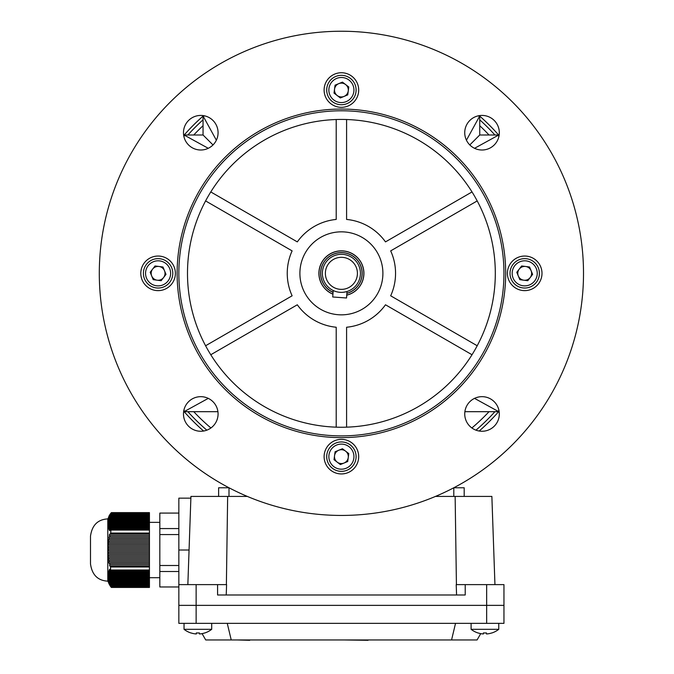 <?xml version="1.0" encoding="UTF-8"?>
<svg xmlns="http://www.w3.org/2000/svg" width="674" height="674" viewBox="0 0 674 674"><rect width="100%" height="100%" fill="white"/><g stroke="black" fill="none" stroke-linecap="round" stroke-linejoin="round"><path stroke-width="1.01" d="M519.098 259.751A14.702 14.702 0 0 1 538.29 267.73A14.702 14.702 0 0 1 530.32 286.922A14.702 14.702 0 0 1 511.119 278.952A14.702 14.702 0 0 1 519.098 259.751A14.702 14.702 0 0 0 511.119 278.952A14.702 14.702 0 0 0 530.32 286.922M527.346 279.735A6.917 6.917 0 0 1 519.224 269.12A6.917 6.917 0 0 1 531.104 270.695A6.917 6.917 0 0 1 527.346 279.735M516.789 272.288L521.659 265.96L529.579 267.005L532.629 274.385L527.759 280.721L519.839 279.668L516.789 272.288M489.038 134.994A202.326 202.326 0 0 0 479.745 125.701M203.051 125.701A202.326 202.326 0 0 0 193.758 134.994M494.91 134.994A206.657 206.657 0 0 0 479.745 119.829M203.051 119.829A206.657 206.657 0 0 0 187.886 134.994M184.179 411.688A209.42 209.42 0 0 0 203.59 431.023M479.214 431.023A209.42 209.42 0 0 0 498.617 411.688M498.617 134.994A209.42 209.42 0 0 0 479.745 116.122M203.051 116.122A209.42 209.42 0 0 0 184.179 134.994M187.886 411.688A206.657 206.657 0 0 0 206.825 430.164M475.979 430.164A206.657 206.657 0 0 0 494.91 411.688M193.758 411.688A202.326 202.326 0 0 0 210.911 427.973M471.884 427.973A202.326 202.326 0 0 0 489.038 411.688M471.101 623.349L471.101 629.314A22.478 22.478 0 0 0 477.967 632.97L477.992 632.92A22.427 22.427 0 0 0 483.41 633.973L483.41 632.92A21.998 19.049 180 0 0 484.935 632.97A21.998 19.049 180 0 0 486.451 632.92L486.451 633.973A22.427 22.427 0 0 0 491.877 632.92L491.902 632.97A22.478 22.478 0 0 0 498.768 629.314L471.101 629.314M498.768 623.349L498.768 629.314L498.768 623.349M163.706 286.922A14.702 14.702 0 0 1 144.506 278.952A14.702 14.702 0 0 1 152.476 259.751A14.702 14.702 0 0 1 171.676 267.73A14.702 14.702 0 0 1 163.706 286.922A14.702 14.702 0 0 0 171.676 267.73A14.702 14.702 0 0 0 152.476 259.751M155.45 266.946A6.917 6.917 0 0 1 163.58 277.553A6.917 6.917 0 0 1 151.701 275.978A6.917 6.917 0 0 1 155.45 266.946M166.006 274.385L161.145 280.721L153.225 279.668L150.176 272.288L155.045 265.96L162.956 267.005L166.006 274.385M346.478 291.673L347 291.522L346.529 297.992L332.729 296.981L333.2 290.502L334.447 291.042M340.227 289.323A16.024 16.024 0 0 0 357.38 274.512A16.024 16.024 0 0 0 342.569 257.358A16.024 16.024 0 0 0 325.416 272.17A16.024 16.024 0 0 0 340.227 289.323M340.008 292.314A19.024 19.024 0 0 0 360.371 274.731A19.024 19.024 0 0 0 342.788 254.368A19.024 19.024 0 0 0 322.425 271.951A19.024 19.024 0 0 0 340.008 292.314M346.866 293.358A20.751 20.751 0 0 0 342.914 252.64A20.751 20.751 0 0 0 333.066 292.348M343.917 292.196L346.369 291.699M335.189 291.32L336.2 291.64M494.943 584.619L491.868 496.418L435.471 496.418M247.333 496.418L190.936 496.418L187.852 584.619M456.576 594.99L456.205 584.619L465.22 584.619L465.22 594.99L217.584 594.99L217.584 584.619L226.59 584.619L226.228 594.99M455.144 496.418L456.424 584.619M227.652 496.418L226.38 584.619M465.22 584.619L503.958 584.619L503.958 605.37L178.846 605.37L178.846 584.619L217.584 584.619M189.057 550.026L178.846 550.026L178.846 584.619M178.846 550.026L178.846 498.153L190.868 498.153M503.958 623.349L503.958 605.37L178.846 605.37L178.846 623.349L503.958 623.349L503.958 584.619M453.804 496.418L453.804 487.774L464.184 487.774L464.184 496.418L464.184 487.774M218.62 496.418L218.62 487.774L229.008 487.774L228.992 496.418M108.362 550.725L108.362 549.335L149.443 549.335L149.443 550.725L107.941 550.725L107.941 552.107L149.443 552.107L149.443 553.489L107.941 553.489L107.992 554.87L149.443 554.87L149.443 556.252L108.076 556.252L108.177 557.642L149.443 557.642L149.443 559.024L108.312 559.024L108.48 560.406L149.443 560.406L149.443 561.787L108.683 561.787L108.944 563.169L149.443 563.169L149.443 561.787M107.789 581.156L107.789 518.904C97.772 519.452 92.009 525.215 90.493 536.192L90.493 563.868C92.009 574.846 97.772 580.609 107.789 581.156L111.353 587.433L149.443 587.433L149.443 584.366L109.39 584.366L108.683 583.17L109.702 585.057L149.443 585.057M149.443 586.97L110.957 586.97L110.544 586.439L149.443 586.439M109.702 585.057L110.544 586.439M109.39 584.366L109.129 583.676L149.443 583.676L149.443 584.366M110.544 570.533L110.544 565.941L149.443 565.941L149.443 570.533L110.544 570.533L109.626 569.328L109.247 570.027L110.081 571.223L109.702 571.914L108.944 570.718L109.39 572.605L109.129 573.296L108.48 572.1L108.918 573.987L108.75 574.678L108.177 573.481L108.615 575.369L108.506 576.068L107.992 574.863L107.941 575.512L108.615 581.595L108.076 580.398L109.129 583.676M109.702 563.169L109.626 565.941L110.544 565.941M109.39 561.787L109.129 560.406M108.918 559.024L108.75 557.642M108.615 556.252L108.506 554.87M108.438 553.489L108.388 552.107M110.081 571.223L149.443 571.223L149.443 571.914L109.702 571.914M109.39 572.605L149.443 572.605L149.443 573.296L109.129 573.296M108.918 573.987L149.443 573.987L149.443 574.678L108.75 574.678M108.615 575.369L149.443 575.369L149.443 576.068L108.506 576.068M108.438 576.759L149.443 576.759L149.443 577.449L108.388 577.449M108.362 578.14L149.443 578.14L149.443 578.831L108.362 578.831M108.388 579.522L149.443 579.522L149.443 580.213L108.438 580.213M108.506 580.904L149.443 580.904L149.443 581.595L108.615 581.595M108.75 582.285L149.443 582.285L149.443 582.985L108.918 582.985M110.957 513.091L110.544 513.622L110.957 513.091L149.443 513.091L149.443 513.622L110.544 513.622L109.247 515.509L110.081 514.313L149.443 514.313L149.443 515.003L109.702 515.003L110.081 514.313M109.39 515.694L149.443 515.694L149.443 516.385L109.129 516.385L109.39 515.694L108.683 516.891L109.07 516.2M108.918 517.076L149.443 517.076L149.443 517.767L108.75 517.767L108.918 517.076L108.312 518.281L108.64 517.581M108.615 518.466L149.443 518.466L149.443 519.157L108.506 519.157L108.615 518.466L108.076 519.662L108.362 518.972M108.438 519.848L149.443 519.848L149.443 520.539L108.388 520.539L108.438 519.848L107.941 521.036L108.202 520.353M108.362 521.229L149.443 521.229L149.443 521.92L108.362 521.92L108.362 521.229L107.941 522.257L108.388 520.539M108.388 522.611L149.443 522.611L149.443 523.302L108.438 523.302L108.388 522.611L107.941 523.698L108.362 521.92M108.506 523.993L149.443 523.993L149.443 524.684L108.615 524.684L108.506 523.993L107.992 525.198L108.27 524.498M108.75 525.383L149.443 525.383L149.443 526.074L108.918 526.074L108.75 525.383L108.177 526.579L108.489 525.889M109.129 526.765L149.443 526.765L149.443 527.456L109.39 527.456L109.129 526.765L108.48 527.961L108.312 527.27L108.834 527.27M110.544 529.528L149.443 529.528L149.443 534.12L110.544 534.12L110.957 530.059L110.544 529.528L109.626 530.724L109.247 530.034L110.123 530.034M110.081 535.501L149.443 535.501L149.443 536.883L109.702 536.883L110.081 535.501L109.323 535.501M109.39 538.273L149.443 538.273L149.443 539.655L109.129 539.655L108.944 536.883L109.702 536.883M108.918 541.037L149.443 541.037L149.443 542.418L108.75 542.418L108.918 541.037L108.379 541.037M108.615 543.808L149.443 543.808L149.443 545.19L108.506 545.19L108.177 542.418L108.75 542.418M108.438 546.572L149.443 546.572L149.443 547.954L108.388 547.954L108.438 546.572L107.975 546.572M149.443 571.223L149.443 570.533M149.443 572.605L149.443 571.914M149.443 573.987L149.443 573.296M149.443 575.369L149.443 574.678M149.443 576.759L149.443 576.068M149.443 578.14L149.443 577.449M149.443 579.522L149.443 578.831M149.443 580.904L149.443 580.213M149.443 582.285L149.443 581.595M149.443 583.676L149.443 582.985M107.789 518.904L111.353 512.628L149.443 512.628L149.443 513.091M149.443 514.313L149.443 513.622M149.443 515.694L149.443 515.003M149.443 517.076L149.443 516.385M149.443 518.466L149.443 517.767M149.443 519.848L149.443 519.157M149.443 521.229L149.443 520.539M149.443 522.611L149.443 521.92M149.443 523.993L149.443 523.302M149.443 525.383L149.443 524.684M149.443 526.765L149.443 526.074M149.443 528.146L149.443 528.837L110.081 528.837L109.702 528.146L149.443 528.146L149.443 527.456M149.443 529.528L149.443 528.837M149.443 535.501L149.443 534.12M149.443 538.273L149.443 536.883M149.443 541.037L149.443 539.655M149.443 543.808L149.443 542.418M149.443 546.572L149.443 545.19M149.443 549.335L149.443 547.954M149.443 552.107L149.443 550.725M149.443 554.87L149.443 553.489M149.443 557.642L149.443 556.252M149.443 560.406L149.443 559.024M149.443 563.169L149.443 565.941M178.846 513.091L159.822 513.091L159.822 586.97L178.846 586.97M159.822 571.493L178.846 571.493M159.822 565.503L178.846 565.503M159.822 534.558L178.846 534.558M159.822 528.568L178.846 528.568M110.081 585.748L149.443 585.748M110.081 564.559L149.443 564.559M108.388 547.954L107.941 547.954L108.362 549.335M108.506 545.19L107.992 545.19L107.941 546.572M109.129 539.655L108.48 539.655L108.312 541.037M110.544 534.12L109.626 534.12L109.247 535.501M110.081 528.837L109.247 530.034M109.39 527.456L108.944 529.343L109.702 528.146M108.918 526.074L108.312 527.27M108.615 524.684L108.076 525.889M108.438 523.302L107.941 524.49M108.506 519.157L107.992 520.353M108.75 517.767L108.177 518.972M109.129 516.385L108.48 517.581M109.702 515.003L108.944 516.2M108.683 528.652L109.357 528.652M108.312 572.79L108.834 572.79M108.683 571.409L109.357 571.409M109.247 570.027L110.123 570.027M480.731 633.627L477.074 639.955L205.722 639.955L202.065 633.627M451.563 639.955L455.531 623.349M231.233 639.955L227.264 623.349M397.946 639.955L377.718 639.955M430.981 639.955L403.136 639.955M338.803 639.955L318.575 639.955M371.837 639.955L368.029 639.955M368.029 640.3L343.993 639.955M313.385 639.955L277.932 639.955M272.743 639.955L249.7 639.955M249.7 640.3L237.299 639.955M227.231 486.839L227.264 487.774M455.565 486.839L455.531 487.774M213.001 144.944L203.051 134.994L184.036 134.994L184.036 137.041M205.098 115.97L203.051 115.97L216.362 140.2M203.051 115.97L203.051 134.994M469.795 144.944L479.745 134.994L479.745 115.97L477.697 115.97M498.768 137.041L498.768 134.994L474.538 148.305M498.768 134.994L479.745 134.994M464.883 411.688L498.768 411.688L498.768 409.64M184.036 409.64L184.036 411.688L217.921 411.688M498.768 411.688L474.538 398.376M184.036 411.688L208.266 398.376M479.745 115.97L466.433 140.2M184.036 134.994L208.266 148.305M184.036 623.349L184.036 629.314A22.478 22.478 0 0 0 190.894 632.97L190.927 632.92A22.427 22.427 0 0 0 196.345 633.973L196.345 632.92A21.998 19.049 180 0 0 197.87 632.97A21.998 19.049 180 0 0 199.386 632.92L199.386 633.973A22.427 22.427 0 0 0 204.812 632.92L204.837 632.97A22.478 22.478 0 0 0 211.703 629.314L184.036 629.314M211.703 623.349L211.703 629.314M332.939 294.167A22.478 22.478 0 0 1 341.398 250.854A22.478 22.478 0 0 1 346.731 295.178M341.398 473.94A17.297 17.297 0 0 1 324.11 456.643A17.297 17.297 0 0 1 341.398 439.355A17.297 17.297 0 0 1 358.694 456.643A17.297 17.297 0 0 1 341.398 473.94M464.731 413.962A17.297 17.297 0 0 1 482.02 396.666A17.297 17.297 0 0 1 499.316 413.962A17.297 17.297 0 0 1 482.02 431.259A17.297 17.297 0 0 1 464.731 413.962M183.48 413.962A17.297 17.297 0 0 1 200.776 396.666A17.297 17.297 0 0 1 218.073 413.962A17.297 17.297 0 0 1 200.776 431.259A17.297 17.297 0 0 1 183.48 413.962M524.709 290.629A17.297 17.297 0 0 1 507.412 273.341A17.297 17.297 0 0 1 524.709 256.044A17.297 17.297 0 0 1 541.997 273.341A17.297 17.297 0 0 1 524.709 290.629M477.209 200.919L390.676 250.88A54.156 54.156 0 0 1 390.676 295.802L477.209 345.754M583.507 273.341A242.101 242.101 0 0 1 341.398 515.442A242.101 242.101 0 0 1 99.297 273.341A242.101 242.101 0 0 1 341.398 31.24A242.101 242.101 0 0 1 583.507 273.341M505.685 273.341A164.287 164.287 0 0 1 341.398 437.628A164.287 164.287 0 0 1 177.119 273.341A164.287 164.287 0 0 1 341.398 109.053A164.287 164.287 0 0 1 505.685 273.341M503.958 273.341A162.552 162.552 0 0 1 341.398 435.893A162.552 162.552 0 0 1 178.846 273.341A162.552 162.552 0 0 1 341.398 110.78A162.552 162.552 0 0 1 503.958 273.341M187.49 273.341A153.908 153.908 0 0 1 341.398 119.433A153.908 153.908 0 0 1 495.306 273.341A153.908 153.908 0 0 1 341.398 427.249A153.908 153.908 0 0 1 187.49 273.341M341.398 107.326A17.297 17.297 0 0 1 324.11 90.03A17.297 17.297 0 0 1 341.398 72.741A17.297 17.297 0 0 1 358.694 90.03A17.297 17.297 0 0 1 341.398 107.326M464.731 132.719A17.297 17.297 0 0 1 482.02 115.422A17.297 17.297 0 0 1 499.316 132.719A17.297 17.297 0 0 1 482.02 150.007A17.297 17.297 0 0 1 464.731 132.719M183.48 132.719A17.297 17.297 0 0 1 200.776 115.422A17.297 17.297 0 0 1 218.073 132.719A17.297 17.297 0 0 1 200.776 150.007A17.297 17.297 0 0 1 183.48 132.719M158.095 290.629A17.297 17.297 0 0 1 140.799 273.341A17.297 17.297 0 0 1 158.095 256.044A17.297 17.297 0 0 1 175.383 273.341A17.297 17.297 0 0 1 158.095 290.629M299.896 273.341A41.502 41.502 0 0 1 341.398 231.839A41.502 41.502 0 0 1 382.899 273.341A41.502 41.502 0 0 1 341.398 314.842A41.502 41.502 0 0 1 299.896 273.341M205.595 200.919L292.12 250.88A54.156 54.156 0 0 0 292.12 295.802L205.595 345.754M472.019 354.743L385.486 304.783A54.156 54.156 0 0 1 346.588 327.244L346.588 427.164A153.908 153.908 0 0 1 336.208 427.164L336.208 327.244A54.156 54.156 0 0 1 297.31 304.783L210.777 354.743M210.777 191.938L297.31 241.89A54.156 54.156 0 0 1 336.208 219.438L336.208 119.517M346.588 119.517L346.588 219.438A54.156 54.156 0 0 1 385.486 241.89L472.019 191.938M327.817 95.649A14.702 14.702 0 0 1 335.787 76.448A14.702 14.702 0 0 1 354.987 84.419A14.702 14.702 0 0 1 347.009 103.619A14.702 14.702 0 0 1 327.817 95.649A14.702 14.702 0 0 0 347.009 103.619A14.702 14.702 0 0 0 354.987 84.419M347.792 87.393A6.917 6.917 0 0 1 337.185 95.514A6.917 6.917 0 0 1 338.761 83.643A6.917 6.917 0 0 1 347.792 87.393M340.353 97.949L334.018 93.079L335.071 85.168L342.451 82.118L348.778 86.98L347.733 94.899L340.353 97.949M354.987 451.032A14.702 14.702 0 0 1 347.009 470.233A14.702 14.702 0 0 1 327.817 462.263A14.702 14.702 0 0 1 335.787 443.062A14.702 14.702 0 0 1 354.987 451.032A14.702 14.702 0 0 0 335.787 443.062A14.702 14.702 0 0 0 327.817 462.263M335.003 459.289A6.917 6.917 0 0 1 345.619 451.159A6.917 6.917 0 0 1 344.043 463.038A6.917 6.917 0 0 1 335.003 459.289M342.451 448.732L348.778 453.594L347.733 461.513L340.353 464.563L334.018 459.693L335.071 451.782L342.451 448.732M529.494 284.925A12.536 12.536 0 0 0 536.293 268.555A12.536 12.536 0 0 0 519.915 261.756A12.536 12.536 0 0 0 513.116 278.126A12.536 12.536 0 0 0 529.494 284.925M153.301 261.756A12.536 12.536 0 0 0 146.502 278.126A12.536 12.536 0 0 0 162.881 284.925A12.536 12.536 0 0 0 169.68 268.555A12.536 12.536 0 0 0 153.301 261.756M346.874 293.274A20.675 20.675 0 0 0 342.914 252.716A20.675 20.675 0 0 0 333.074 292.263M346.739 295.102A22.402 22.402 0 0 0 343.041 250.998A22.402 22.402 0 0 0 332.939 294.083M486.662 623.349L486.662 584.619M196.134 623.349L196.134 584.619M110.957 570.002L149.443 570.002M110.957 530.059L149.443 530.059M110.957 533.058L149.443 533.058M110.957 567.003L149.443 567.003M352.991 85.244A12.536 12.536 0 0 0 336.612 78.445A12.536 12.536 0 0 0 329.813 94.823A12.536 12.536 0 0 0 346.183 101.622A12.536 12.536 0 0 0 352.991 85.244M329.813 461.437A12.536 12.536 0 0 0 346.183 468.236A12.536 12.536 0 0 0 352.991 451.858A12.536 12.536 0 0 0 336.612 445.059A12.536 12.536 0 0 0 329.813 461.437M491.902 632.97A22.478 22.478 0 0 0 498.768 629.314M159.822 577.702L149.443 577.702M159.822 522.358L149.443 522.358"/></g></svg>
